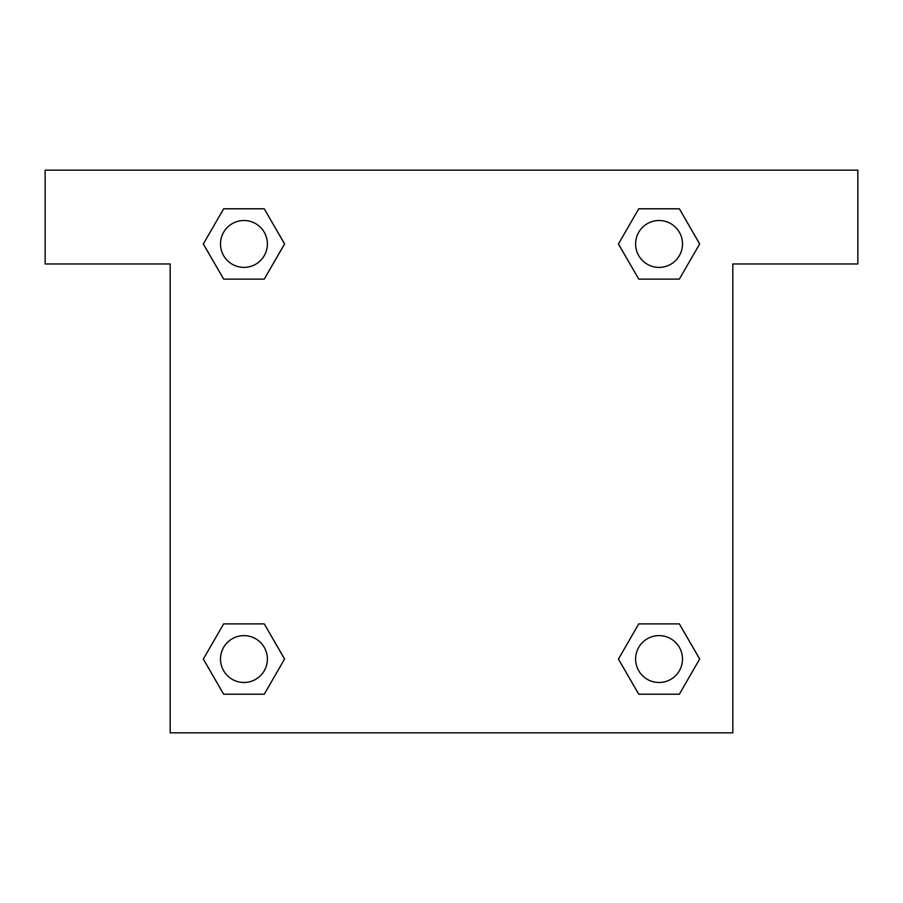 <?xml version="1.0" encoding="UTF-8"?>
<svg xmlns="http://www.w3.org/2000/svg" width="903" height="903" viewBox="0 0 903 903"><rect width="100%" height="100%" fill="white"/><g stroke="black" fill="none" stroke-linecap="round" stroke-linejoin="round"><path stroke-width="1.35" d="M653.67 279.117L679.349 279.117L638.748 279.117L618.442 243.945L638.748 208.785L679.349 208.785L699.656 243.945L679.349 279.117L638.748 279.117L653.67 279.117L638.748 279.117L619.277 245.481A265.685 265.685 0 0 1 619.379 245.571M679.349 623.883L638.748 623.883L679.349 623.883L699.656 659.055L679.349 694.215L638.748 694.215L618.442 659.055L638.748 623.883L679.349 623.883L699.701 659.021M249.33 279.117L223.651 279.117L264.252 279.117L223.651 279.117L203.344 243.945L223.651 208.785L264.252 208.785L284.558 243.945L264.252 279.117L249.33 279.117L264.252 279.117L283.723 245.481M249.33 623.883L223.651 623.883L264.252 623.883L284.558 659.055L264.252 694.215L223.651 694.215L203.344 659.055L223.651 623.883L264.252 623.883L249.33 623.883L264.252 623.883L283.723 657.519A265.685 265.685 0 0 1 283.621 657.429M857.85 170.182L45.15 170.182L45.15 263.958L170.182 263.958L170.182 732.818L732.818 732.818L732.818 263.958L857.85 263.958L857.85 170.182M223.651 279.117L203.299 243.979M264.252 208.785L223.651 208.785L264.252 208.785L284.603 243.923M264.252 623.883L284.603 659.021M223.651 694.215L264.252 694.215L223.651 694.215L203.299 659.077M638.748 694.215L679.349 694.215L638.748 694.215L618.397 659.077M638.748 279.117L618.397 243.979M679.349 208.785L638.748 208.785L679.349 208.785L699.701 243.923M682.499 659.055A23.444 23.444 0 0 0 647.327 638.748A23.444 23.444 0 0 0 647.327 679.349A23.444 23.444 0 0 0 682.499 659.055M267.39 659.055A23.444 23.444 0 0 0 232.229 638.748A23.444 23.444 0 0 0 232.229 679.349A23.444 23.444 0 0 0 267.39 659.055M682.499 243.945A23.444 23.444 0 0 0 647.327 223.651A23.444 23.444 0 0 0 647.327 264.252A23.444 23.444 0 0 0 682.499 243.945M267.39 243.945A23.444 23.444 0 0 0 232.229 223.651A23.444 23.444 0 0 0 232.229 264.252A23.444 23.444 0 0 0 267.39 243.945M638.748 623.883L653.67 623.883"/></g></svg>

